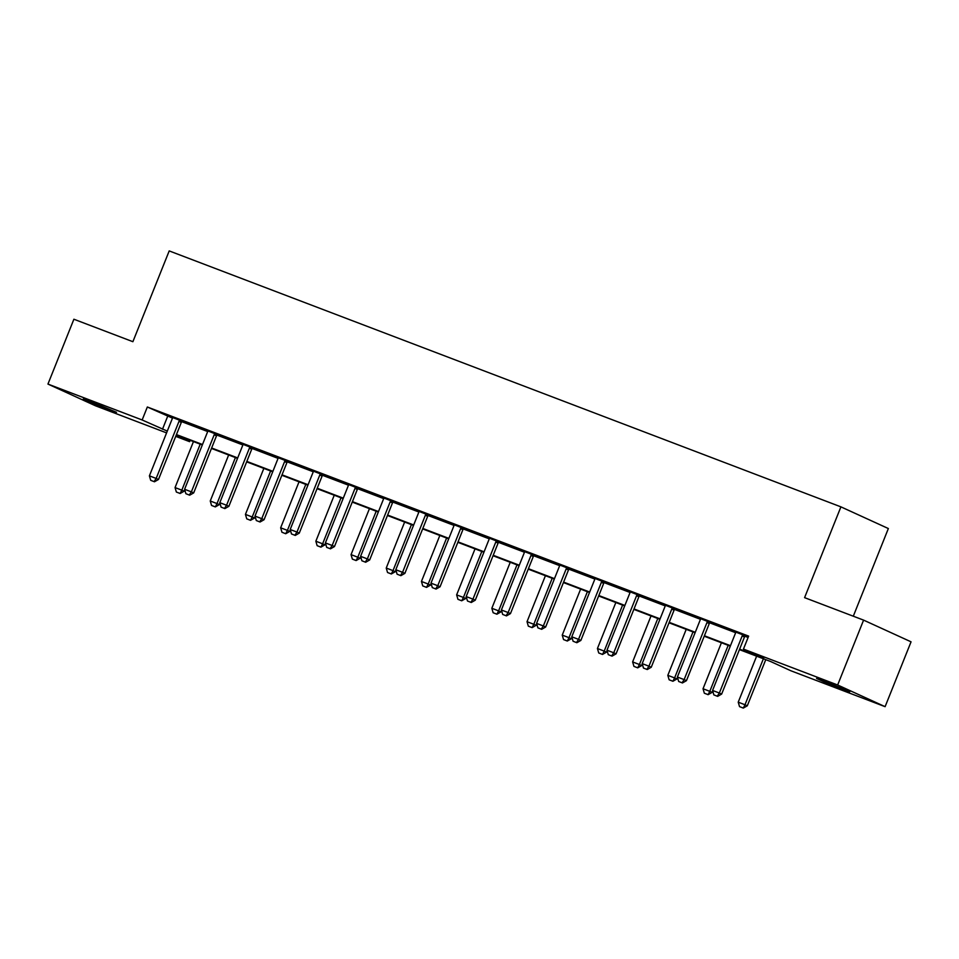 <?xml version="1.0" encoding="UTF-8"?>
<svg xmlns="http://www.w3.org/2000/svg" width="959" height="959" viewBox="0 0 959 959"><rect width="100%" height="100%" fill="white"/><g stroke="black" fill="none" stroke-linecap="round" stroke-linejoin="round"><path stroke-width="1.44" d="M91.668 401.917L116.495 412.31L91.453 402.768L83.277 399.028L91.668 401.917M824.968 681.334L849.794 691.727L824.74 682.185L816.565 678.445L824.968 681.334M853.294 616.205L888.358 528.541L840.911 506.855L169.204 250.91L132.893 341.704L73.891 319.227L47.95 384.079L142.148 419.97L167.298 431.106M840.911 506.855L804.589 597.649L863.591 620.125L911.05 641.823L885.109 706.675L790.911 670.785L770.58 661.494L739.437 649.627M190.146 440.325L189.606 441.667L175.725 436.369M166.59 432.893L95.409 405.765L47.95 384.079M863.591 620.125L837.651 684.99L885.109 706.675M217.285 434.607L207.683 430.891M287.676 461.423L278.086 457.707M358.079 488.251L348.477 484.535M428.469 515.079L418.879 511.363M498.872 541.895L489.27 538.179M569.262 568.723L559.672 565.007M639.665 595.551L630.063 591.835M710.056 622.367L700.466 618.651M739.617 649.171L763.784 658.377L743.453 649.087L748.643 636.117L147.338 407L172.416 418.1M182.186 421.049L181.73 421.672L207.612 431.514M217.393 434.463L216.926 435.086L242.807 444.928M252.133 448.476L278.014 458.342M287.784 461.291L287.316 461.902L313.209 471.756M322.979 474.705L322.524 475.316L348.405 485.158M358.187 488.107L357.719 488.73L383.6 498.572M392.926 502.12L418.807 511.986M428.122 515.534L454.003 525.4M463.772 528.349L463.317 528.96L489.198 538.814M498.98 541.763L498.512 542.374L524.393 552.216M533.719 555.776L559.6 565.63M568.915 569.19L594.796 579.044M604.566 581.993L604.11 582.616L629.991 592.458M639.773 595.407L639.305 596.019L665.186 605.872M674.513 609.421L700.394 619.274M709.708 622.835L735.589 632.688M745.359 635.637L744.903 636.261L748.104 637.459M745.263 635.781L735.661 632.065M674.86 608.953L665.27 605.237M604.47 582.137L594.868 578.421M534.067 555.309L524.477 551.593M463.677 528.493L454.075 524.777M393.274 501.665L383.684 497.949M322.883 474.837L313.281 471.121M252.481 448.021L242.891 444.305M182.09 421.193L172.488 417.477M147.338 407L142.148 419.97M743.453 649.087L837.651 684.99M176.084 435.482L189.606 441.667M730.29 646.138L704.23 636.213M695.095 632.724L669.034 622.799M659.9 619.31L633.839 609.385M624.693 605.908L598.644 595.971M589.497 592.494L563.436 582.557M554.302 579.08L528.241 569.155M519.107 565.666L493.046 555.74M483.899 552.252L457.851 542.326M448.704 538.85L422.643 528.912M413.509 525.436L387.448 515.498M378.314 512.022L352.253 502.096M343.106 498.608L317.057 488.682M307.911 485.194L281.85 475.268M272.716 471.78L246.655 461.854M237.52 458.378L211.459 448.44M202.325 444.964L176.264 435.026M176.444 434.583L202.493 444.508M211.639 447.997L237.7 457.923M246.835 461.411L272.895 471.337M282.03 474.825L308.091 484.751M317.237 488.227L343.286 498.165M352.433 501.641L378.493 511.567M387.628 515.055L413.689 524.981M422.823 528.469L448.884 538.395M458.03 541.883L484.079 551.809M493.226 555.285L519.287 565.223M528.421 568.699L554.482 578.637M563.616 582.113L589.677 592.039M598.824 595.527L624.872 605.453M634.019 608.941L660.08 618.867M669.214 622.343L695.275 632.281M704.409 635.757L730.47 645.695M167.669 416.29L162.479 429.26M713.88 694.903L717.644 696.366L713.88 694.903L712.573 690.444L735.397 633.372A2.793 2.409 -65.4 0 0 735.613 632.544L735.685 631.885M742.985 634.678L742.59 635.206A2.793 2.409 -65.4 0 0 742.17 635.949L719.346 693.021L721.648 694.076L717.644 696.366M742.59 635.206L744.903 636.261A2.793 2.409 -65.4 0 0 744.484 637.004L721.648 694.076M712.573 690.444L719.346 693.021L717.26 696.186M756.627 656.172L738.226 702.168L744.999 704.745L763.388 658.749M742.913 707.91L739.533 706.627L743.297 708.09L744.999 704.745L747.301 705.8L765.761 659.648M738.226 702.168L739.533 706.627M743.297 708.09L747.301 705.8M678.684 681.489L682.448 682.952L678.684 681.489L677.378 677.03L700.202 619.958A2.793 2.409 -65.4 0 0 700.406 619.13L700.478 618.471M707.79 621.264L707.394 621.792A2.793 2.409 -65.4 0 0 706.975 622.535L684.139 679.607L686.452 680.662L682.448 682.952M710.163 622.235L709.696 622.847A2.793 2.409 -65.4 0 0 709.276 623.59L686.452 680.662M677.378 677.03L684.139 679.607L682.065 682.772M643.477 668.075L647.253 669.538L643.477 668.075L642.182 663.616L665.007 606.544A2.793 2.409 -65.4 0 0 665.21 605.716L665.282 605.069M672.595 607.85L672.199 608.378A2.793 2.409 -65.4 0 0 671.768 609.121L648.943 666.193L651.257 667.248L647.253 669.538M674.968 608.821L674.501 609.433A2.793 2.409 -65.4 0 0 674.081 610.176L651.257 667.248M642.182 663.616L648.943 666.193L646.869 669.37M721.42 642.758L703.031 688.754L709.792 691.331L728.193 645.335M707.718 694.496L704.338 693.213L708.102 694.676L709.792 691.331L712.105 692.386L712.705 690.888M703.031 688.754L704.338 693.213M708.102 694.676L712.105 692.386M686.224 629.344L667.824 675.34L674.597 677.917L692.997 631.921M672.523 681.094L669.13 679.799L672.906 681.262L674.597 677.917L676.91 678.972L677.51 677.474M667.824 675.34L669.13 679.799M672.906 681.262L676.91 678.972M608.282 654.661L612.058 656.124L608.282 654.661L606.975 650.202L629.811 593.13A2.793 2.409 -65.4 0 0 630.015 592.302L630.087 591.655M637.399 594.436L636.992 594.964A2.793 2.409 -65.4 0 0 636.572 595.719L613.748 652.791L616.062 653.846L612.058 656.124M636.992 594.964L639.305 596.019A2.793 2.409 -65.4 0 0 638.886 596.774L616.062 653.846M606.975 650.202L613.748 652.791L611.662 655.956M651.029 615.93L632.628 661.926L639.401 664.515L657.79 618.519M637.315 667.68L633.935 666.385L637.699 667.848L639.401 664.515L641.703 665.57L642.302 664.06M632.628 661.926L633.935 666.385M637.699 667.848L641.703 665.57M573.086 641.247L576.85 642.722L573.086 641.247L571.78 636.8L594.604 579.727A2.793 2.409 -65.4 0 0 594.82 578.9L594.892 578.241M602.192 581.022L601.796 581.562A2.793 2.409 -65.4 0 0 601.377 582.305L578.553 639.377L580.854 640.432L576.85 642.722M601.796 581.562L604.11 582.616A2.793 2.409 -65.4 0 0 603.691 583.36L580.854 640.432M571.78 636.8L578.553 639.377L576.467 642.542M615.834 602.528L597.433 648.524L604.206 651.101L622.595 605.105M602.12 654.266L598.74 652.971L602.504 654.446L604.206 651.101L606.508 652.156L607.107 650.658M597.433 648.524L598.74 652.971M602.504 654.446L606.508 652.156M537.891 627.845L541.655 629.308L537.891 627.845L536.584 623.386L559.409 566.313A2.793 2.409 -65.4 0 0 559.612 565.486L559.684 564.827M566.997 567.62L566.601 568.148A2.793 2.409 -65.4 0 0 566.182 568.891L543.345 625.963L545.659 627.018L541.655 629.308M569.37 568.579L568.903 569.202A2.793 2.409 -65.4 0 0 568.483 569.946L545.659 627.018M536.584 623.386L543.345 625.963L541.272 629.128M580.627 589.114L562.238 635.11L568.999 637.687L587.399 591.691M566.925 640.852L563.544 639.569L567.308 641.032L568.999 637.687L571.312 638.742L571.912 637.244M562.238 635.11L563.544 639.569M567.308 641.032L571.312 638.742M502.684 614.431L506.46 615.894L502.684 614.431L501.389 609.972L524.213 552.899A2.793 2.409 -65.4 0 0 524.417 552.072L524.489 551.413M531.801 554.206L531.406 554.734A2.793 2.409 -65.4 0 0 530.974 555.477L508.15 612.549L510.464 613.604L506.46 615.894M534.175 555.177L533.707 555.788A2.793 2.409 -65.4 0 0 533.288 556.532L510.464 613.604M501.389 609.972L508.15 612.549L506.076 615.714M545.431 575.7L527.03 621.696L533.803 624.273L552.204 578.277M531.73 627.438L528.337 626.155L532.113 627.618L533.803 624.273L536.117 625.328L536.716 623.829M527.03 621.696L528.337 626.155M532.113 627.618L536.117 625.328M467.489 601.017L471.265 602.48L467.489 601.017L466.182 596.558L489.018 539.485A2.793 2.409 -65.4 0 0 489.222 538.658L489.294 538.011M496.606 540.792L496.199 541.32A2.793 2.409 -65.4 0 0 495.779 542.063L472.955 599.135L475.268 600.19L471.265 602.48M496.199 541.32L498.512 542.374A2.793 2.409 -65.4 0 0 498.093 543.118L475.268 600.19M466.182 596.558L472.955 599.135L470.881 602.3M510.236 562.286L491.835 608.282L498.608 610.859L516.997 564.863M496.522 614.036L493.142 612.741L496.906 614.204L498.608 610.859L500.91 611.914L501.509 610.415M491.835 608.282L493.142 612.741M496.906 614.204L500.91 611.914M432.293 587.603L436.057 589.066L432.293 587.603L430.987 583.144L453.811 526.071A2.793 2.409 -65.4 0 0 454.027 525.244L454.098 524.597M461.399 527.378L461.003 527.906A2.793 2.409 -65.4 0 0 460.584 528.661L437.76 585.721L440.061 586.776L436.057 589.066M461.003 527.906L463.317 528.96A2.793 2.409 -65.4 0 0 462.897 529.716L440.061 586.776M430.987 583.144L437.76 585.721L435.674 588.898M475.041 548.872L456.64 594.868L463.413 597.457L481.802 551.461M461.327 600.622L457.946 599.327L461.711 600.79L463.413 597.457L465.714 598.512L466.314 597.001M456.64 594.868L457.946 599.327M461.711 600.79L465.714 598.512M397.098 574.189L400.862 575.664L397.098 574.189L395.791 569.73L418.615 512.669A2.793 2.409 -65.4 0 0 418.819 511.842L418.891 511.183M426.204 513.964L425.808 514.504A2.793 2.409 -65.4 0 0 425.388 515.247L402.552 572.319L404.866 573.374L400.862 575.664M428.577 514.935L428.11 515.558A2.793 2.409 -65.4 0 0 427.69 516.302L404.866 573.374M395.791 569.73L402.552 572.319L400.478 575.484M439.833 535.47L421.445 581.466L428.205 584.043L446.606 538.047M426.132 587.208L422.751 585.913L426.515 587.388L428.205 584.043L430.519 585.098L431.118 583.599M421.445 581.466L422.751 585.913M426.515 587.388L430.519 585.098M361.891 560.775L365.667 562.25L361.891 560.775L360.596 556.328L383.42 499.255A2.793 2.409 -65.4 0 0 383.624 498.428L383.696 497.769M391.008 500.55L390.613 501.089A2.793 2.409 -65.4 0 0 390.181 501.833L367.357 558.905L369.671 559.96L365.667 562.25M393.382 501.521L392.914 502.144A2.793 2.409 -65.4 0 0 392.495 502.888L369.671 559.96M360.596 556.328L367.357 558.905L365.283 562.07M404.638 522.056L386.237 568.052L393.01 570.629L411.411 524.633M390.936 573.794L387.544 572.511L391.32 573.973L393.01 570.629L395.324 571.684L395.923 570.185M386.237 568.052L387.544 572.511M391.32 573.973L395.324 571.684M326.695 547.373L330.471 548.836L326.695 547.373L325.389 542.914L348.225 485.841A2.793 2.409 -65.4 0 0 348.429 485.014L348.501 484.355M355.813 487.148L355.405 487.675A2.793 2.409 -65.4 0 0 354.986 488.419L332.162 545.491L334.475 546.546L330.471 548.836M355.405 487.675L357.719 488.73A2.793 2.409 -65.4 0 0 357.299 489.474L334.475 546.546M325.389 542.914L332.162 545.491L330.088 548.656M369.443 508.642L351.042 554.638L357.815 557.215L376.204 511.219M355.729 560.38L352.349 559.097L356.113 560.559L357.815 557.215L360.116 558.27L360.716 556.771M351.042 554.638L352.349 559.097M356.113 560.559L360.116 558.27M291.5 533.959L295.264 535.422L291.5 533.959L290.193 529.5L313.018 472.427A2.793 2.409 -65.4 0 0 313.233 471.6L313.305 470.953M320.606 473.734L320.21 474.261A2.793 2.409 -65.4 0 0 319.791 475.005L296.966 532.077L299.268 533.132L295.264 535.422M320.21 474.261L322.524 475.316A2.793 2.409 -65.4 0 0 322.104 476.06L299.268 533.132M290.193 529.5L296.966 532.077L294.881 535.242M334.247 495.228L315.847 541.224L322.62 543.801L341.008 497.805M320.534 546.966L317.153 545.683L320.917 547.145L322.62 543.801L324.921 544.856L325.521 543.357M315.847 541.224L317.153 545.683M320.917 547.145L324.921 544.856M256.305 520.545L260.069 522.008L256.305 520.545L254.998 516.086L277.822 459.013A2.793 2.409 -65.4 0 0 278.026 458.186L278.11 457.539M285.41 460.32L285.015 460.847A2.793 2.409 -65.4 0 0 284.595 461.591L261.759 518.663L264.073 519.718L260.069 522.008M285.015 460.847L287.316 461.902A2.793 2.409 -65.4 0 0 286.897 462.646L264.073 519.718M254.998 516.086L261.759 518.663L259.685 521.84M299.04 481.814L280.651 527.81L287.412 530.387L305.813 484.391M285.338 533.564L281.958 532.269L285.722 533.731L287.412 530.387L289.726 531.442L290.325 529.943M280.651 527.81L281.958 532.269M285.722 533.731L289.726 531.442M221.097 507.131L224.874 508.594L221.097 507.131L219.803 502.672L242.627 445.599A2.793 2.409 -65.4 0 0 242.831 444.784L242.903 444.125M250.215 446.906L249.82 447.433A2.793 2.409 -65.4 0 0 249.388 448.189L226.564 505.261L228.877 506.316L224.874 508.594M252.589 447.877L252.121 448.488A2.793 2.409 -65.4 0 0 251.702 449.244L228.877 506.316M219.803 502.672L226.564 505.261L224.49 508.426M263.845 468.412L245.444 514.396L252.217 516.985L270.618 470.989M250.143 520.15L246.751 518.855L250.527 520.329L252.217 516.985L254.531 518.04L255.13 516.529M245.444 514.396L246.751 518.855M250.527 520.329L254.531 518.04M185.902 493.717L189.678 495.192L185.902 493.717L184.596 489.27L207.432 432.197A2.793 2.409 -65.4 0 0 207.635 431.37L207.707 430.711M215.02 433.492L214.612 434.031A2.793 2.409 -65.4 0 0 214.193 434.775L191.368 491.847L193.682 492.902L189.678 495.192M214.612 434.031L216.926 435.086A2.793 2.409 -65.4 0 0 216.506 435.83L193.682 492.902M184.596 489.27L191.368 491.847L189.295 495.012M228.65 454.998L210.249 500.994L217.022 503.571L235.411 457.575M214.936 506.736L211.555 505.441L215.319 506.915L217.022 503.571L219.323 504.626L219.923 503.127M210.249 500.994L211.555 505.441M215.319 506.915L219.323 504.626M150.707 480.315L154.471 481.778L150.707 480.315L149.4 475.856L172.224 418.783A2.793 2.409 -65.4 0 0 172.44 417.956L172.512 417.297M179.812 420.09L179.417 420.617A2.793 2.409 -65.4 0 0 178.997 421.361L156.173 478.433L158.475 479.488L154.471 481.778M179.417 420.617L181.73 421.672A2.793 2.409 -65.4 0 0 181.311 422.416L158.475 479.488M149.4 475.856L156.173 478.433L154.087 481.598M193.454 441.584L175.053 487.58L181.826 490.157L200.215 444.161M179.741 493.322L176.36 492.039L180.124 493.501L181.826 490.157L184.128 491.212L184.727 489.713M175.053 487.58L176.36 492.039M180.124 493.501L184.128 491.212M742.17 635.949L744.484 637.004M706.975 622.535L709.276 623.59M707.394 621.792L709.696 622.847M671.768 609.121L674.081 610.176M672.199 608.378L674.501 609.433M636.572 595.719L638.886 596.774M601.377 582.305L603.691 583.36M566.182 568.891L568.483 569.946M566.601 568.148L568.903 569.202M530.974 555.477L533.288 556.532M531.406 554.734L533.707 555.788M495.779 542.063L498.093 543.118M460.584 528.661L462.897 529.716M425.388 515.247L427.69 516.302M425.808 514.504L428.11 515.558M390.181 501.833L392.495 502.888M390.613 501.089L392.914 502.144M354.986 488.419L357.299 489.474M319.791 475.005L322.104 476.06M284.595 461.591L286.897 462.646M249.388 448.189L251.702 449.244M249.82 447.433L252.121 448.488M214.193 434.775L216.506 435.83M178.997 421.361L181.311 422.416"/></g></svg>
